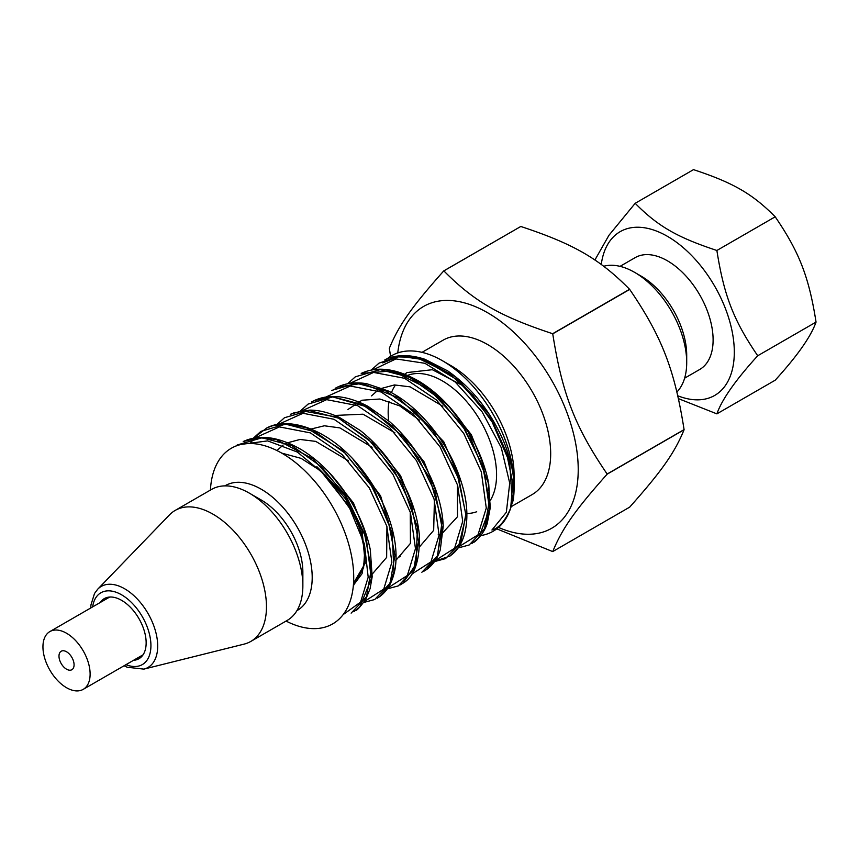 <?xml version="1.0" encoding="UTF-8"?>
<svg xmlns="http://www.w3.org/2000/svg" width="859" height="859" viewBox="0 0 859 859"><rect width="100%" height="100%" fill="white"/><g stroke="black" fill="none" stroke-linecap="round" stroke-linejoin="round"><path stroke-width="1.29" d="M100.181 602.546A34.682 20.025 60 0 1 100.288 602.374A34.682 20.025 60 0 1 104.272 598.637A34.682 20.025 60 0 1 136.484 614.722A34.682 20.025 60 0 1 142.948 654.977A34.682 20.025 60 0 1 138.965 658.713A34.682 20.025 60 0 1 133.532 660.313M302.862 585.795L302.862 572.073A58.831 33.963 -120 0 0 261.265 500.024L249.378 493.163A75.635 43.669 60 0 1 302.862 585.795A75.635 43.669 60 0 1 295.883 612.263A75.635 43.669 60 0 1 287.196 620.413L250.807 641.426A75.635 43.669 60 0 1 244.128 644.11L143.872 669.118A46.773 27.005 -120 0 0 153.374 662.418A46.773 27.005 -120 0 0 142.433 605.058A46.773 27.005 -120 0 0 97.722 589.188L94.522 593.462L90.957 604.886L90.732 608M97.722 589.188L169.513 514.863A75.635 43.669 60 0 1 175.172 510.418A75.635 43.669 60 0 1 245.395 545.508A75.635 43.669 60 0 1 259.493 633.266A75.635 43.669 60 0 1 250.807 641.426M175.172 510.418L211.561 489.415A75.635 43.669 60 0 1 249.378 493.163M635.177 203.315L693.503 169.642C733.264 182.752 752.473 193.855 775.205 216.801C799.332 252.149 808.942 276.909 816.05 322.082C810.95 336.535 797.335 355.905 775.205 380.193L716.878 413.866C721.979 399.414 735.594 380.043 757.724 355.755C733.586 320.418 723.976 295.646 716.878 250.474C677.117 237.352 657.908 226.261 635.177 203.315L608.956 235.28L594.89 260.03M716.878 250.474L775.205 216.801M816.05 322.082L757.724 355.755M678.47 398.651L716.878 413.866M601.268 264.465A94.544 54.579 60 0 1 700.88 265.989A94.544 54.579 60 0 1 733.178 365.612A94.544 54.579 60 0 1 677.815 395.784M684.623 378.185L699.741 369.456A64.565 37.281 -120 0 0 690.282 281.065A64.565 37.281 -120 0 0 635.177 257.625L620.048 266.354M676.913 391.994A73.638 42.52 -120 0 0 686.706 362.552L686.706 355.154A64.565 37.281 -120 0 0 663.867 296.312A64.565 37.281 -120 0 0 641.039 276.072L634.629 272.367A73.638 42.52 -120 0 0 603.716 266.258M686.706 362.552A73.638 42.52 -120 0 0 660.668 295.453A73.638 42.52 -120 0 0 634.629 272.367M72.843 659.347A10.673 6.163 60 0 1 71.866 669.719A10.673 6.163 60 0 1 61.193 663.556A10.673 6.163 60 0 1 61.193 651.24A10.673 6.163 60 0 1 72.843 659.347M86.265 656.942A33.351 19.252 -120 0 0 49.854 631.59A33.351 19.252 -120 0 0 49.854 670.106A33.351 19.252 -120 0 0 83.205 689.358A33.351 19.252 -120 0 0 86.265 656.942M493.077 531.292A101.394 58.541 -120 0 0 514.079 484.873L514.079 474.855A89.121 51.454 -120 0 0 451.061 365.709L442.385 360.694A101.394 58.541 -120 0 0 391.683 355.68M514.079 484.873A101.394 58.541 -120 0 0 442.385 360.694M511.126 506.703L532.226 494.516A89.121 51.454 -120 0 0 550.683 453.724A89.121 51.454 -120 0 0 511.781 364.033A89.121 51.454 -120 0 0 443.104 340.164L422.005 352.351M498.488 527.415A128.077 73.938 -120 0 0 578.225 469.626A128.077 73.938 -120 0 0 493.087 316.091A128.077 73.938 -120 0 0 397.76 352.931M496.749 528.843L552.648 551.564A153.997 88.906 -120 0 0 552.745 551.553C562.216 528.51 575.025 510.289 607.141 474.168A153.997 88.906 -120 0 0 607.141 474.104A153.997 88.906 -120 0 0 607.141 474.028C575.025 426.977 562.216 393.97 552.745 333.84A153.997 88.906 -120 0 0 552.648 333.711C499.734 316.23 474.114 301.445 443.856 270.896A153.997 88.906 -120 0 0 443.749 270.907C411.633 307.028 398.823 325.25 389.352 348.292A153.997 88.906 -120 0 0 389.352 348.432L390.577 356.345M607.141 474.168L684.086 429.747C674.616 452.79 661.806 471.011 629.69 507.132L552.745 551.553M552.745 333.84L629.69 289.419C661.806 336.47 674.616 369.477 684.086 429.607L607.141 474.028M443.856 270.896L520.801 226.475C573.705 243.945 599.324 258.742 629.583 289.29L552.648 333.711M520.661 226.551L443.749 270.907M371.152 370.165L378.937 363.196L399.231 356.141L423.444 359.642L448.935 373.225L472.955 395.237L492.905 423.1L506.638 453.531L512.748 482.994L510.697 508.034C505.339 520.779 499.09 528.102 491.928 530.014L506.338 512.297L509.731 483.145L501.269 447.636L482.135 411.891L455.259 382.051L424.915 363.293L395.935 358.922L372.946 369.842M235.71 446.132L237.32 444.951L262.049 437.779L291.609 445.52L321.491 466.802L347.111 498.048L364.581 534.073L371.324 568.916L366.503 596.812L351.138 613.133M253.212 438.294L260.889 431.358L285.607 424.142L315.189 431.862L345.082 453.155L370.712 484.412L388.182 520.457L394.925 555.301L390.104 583.218L374.717 599.528L363.668 602.492M276.823 424.657L284.458 417.742L309.186 410.505L338.779 418.226L368.694 439.529L394.335 470.807L411.805 506.864L418.548 541.739L413.684 569.646L398.265 585.913L387.259 588.866M300.446 411.021L308.091 404.084L332.83 396.879L362.412 404.621L392.316 425.924L417.946 457.192L435.427 493.249L442.16 528.113L437.295 556.009L421.876 572.277M331.767 390.416L356.506 383.254L386.078 391.028L415.949 412.32L441.569 443.577L459.028 479.601L465.761 514.444L460.907 542.33L445.531 558.618L434.482 561.614M347.551 383.79L355.368 376.8L380.097 369.628L409.657 377.38L439.54 398.662L465.159 429.908L482.618 465.932L489.362 500.776L484.53 528.672L469.164 544.982L458.105 547.978M329.276 472.697L353.446 502.955L367.029 537.068M354.048 584.775L353.393 585.065M353.103 459.297L380.612 495.911L392.542 536.102M375.984 444.833L400.552 475.693L414.564 510.729M399.907 431.605L424.142 461.917L437.854 496.083M412.664 409.281L443.749 441.709L461.358 482.232M446.873 404.031L471.301 434.665L485.303 469.551M316.821 466.63L344.491 495.031L362.047 530.615L365.225 563.225L353.532 583.186M382.706 362.885L398.168 356.904L416.261 357.323L455.388 376.618L489.802 415.112L510.493 461.809C514.015 473.245 514.627 486.688 512.297 502.128L509.666 462.539L490.725 418.709L459.511 381.224L422.95 359.169L405.233 355.841L389.234 358.02L384.896 359.749C396.192 354.423 409.485 354.252 424.776 359.234L447.711 370.895C472.396 388.3 491.165 412.084 504.029 442.256C512.887 464.472 515.894 484.046 513.059 501.001M471.87 543.532L478.635 538.035L489.512 509.022L483.638 467.811L461.927 424.389L429.103 389.234L392.445 370.884L361.209 373.407C377.23 365.934 396.321 368.457 418.483 380.966C428.952 387.184 438.895 395.387 448.312 405.566C468.692 428.287 481.931 453.144 488.03 480.117L490.317 507.433L487.3 523.185C483.864 534.566 474.49 542.33 473.642 542.394M434.686 561.324L449.998 556.041L458.309 547.451L466.115 515.454L457.009 473.008L432.732 430.38L398.555 397.867L362.101 383.382L337.576 387.065L335.15 388.311M423.841 571.256L426.354 569.689L437.435 556.202L442.074 521.51L429.833 478.195L403.161 436.737L367.92 407.166L331.982 396.686L313.997 400.691L311.516 401.969M399.929 585.065L402.731 583.347L416.003 564.32L417.42 527.243L402.119 483.456L373.278 443.545L337.254 417.173L302.132 410.806L290.46 414.285L294.304 412.707L309.766 410.13C319.043 410.119 328.922 412.556 339.412 417.442L360.104 430.38C369.993 438.101 379.077 447.378 387.366 458.212C405.974 483.316 416.615 508.711 419.278 534.405C420.148 560.293 414.629 576.604 402.731 583.347M377.187 598.208L379.41 596.78L388.569 586.568L393.97 571.858L392.133 532.72L373.901 488.857L343.117 450.846L306.631 427.911L288.807 424.067L272.604 425.72L266.87 427.9L253.416 438.251M353.811 611.694L359.717 607.109L371.335 578.869L366.245 538.035L345.211 494.473L312.751 458.706L276.093 439.432L258.774 437.682L243.204 441.547C259.439 433.988 278.788 436.673 301.262 449.601C312.236 456.258 322.587 465.041 332.315 475.961C352.029 498.768 364.688 523.367 370.304 549.76L372.183 576.776L370.122 588.565L365.902 598.959C360.544 606.551 357.108 610.416 355.615 610.545M404.739 374.18L406.994 372.57L432.345 369.714L462.024 385.208L483.048 407.263M383.243 362.541A101.394 58.541 60 0 1 442.374 360.705A101.394 58.541 60 0 1 512.297 502.128A101.394 58.541 60 0 1 510.74 507.894M510.686 508.034A101.394 58.541 60 0 1 480.804 535.565M442.374 380.902A76.666 44.26 60 0 1 490.468 500.131A76.666 44.26 60 0 0 442.374 380.902A76.666 44.26 60 0 0 407.628 375.383A76.666 44.26 60 0 1 442.374 380.902M476.713 511.749A76.666 44.26 60 0 1 466.867 513.478M388.655 420.878A76.666 44.26 60 0 1 389.03 401.572M391.393 392.788A76.666 44.26 60 0 1 395.151 385.487M286.068 621.068A101.394 58.541 -120 0 0 353.715 577.463A101.394 58.541 -120 0 0 284.05 454.486A101.394 58.541 -120 0 0 210.434 490.059M296.924 610.652A72.038 41.597 -120 0 0 312.204 577.463A72.038 41.597 -120 0 0 280.517 504.716A72.038 41.597 -120 0 0 224.886 485.872M92.632 606.894A41.457 23.934 60 0 1 131.202 602.223A41.457 23.934 60 0 1 147.104 660.109A41.457 23.934 60 0 1 125.983 664.662M241.723 444.339L267.675 440.892L297.343 452.049L326.162 475.886L349.72 508.378L364.441 544.134L368.189 577.205L360.587 602.095L343.138 614.625M250.13 443.512L252.063 441.043M254.908 437.993L279.422 426.912L310.357 432.882L342.193 454.626L369.273 487.869L386.818 526.202L391.865 562.248L383.758 589.091L364.345 601.515M277.274 425.613L278.402 424.453M278.509 424.357L303.034 413.276L333.968 419.267L365.805 441.011L392.874 474.254L410.43 512.587L415.466 548.633L407.37 575.476L387.935 587.889M300.897 411.976L302.035 410.817M302.132 410.72L326.667 399.65L357.591 405.652L389.428 427.395L416.497 460.639L434.042 498.972L439.089 535.017L430.971 561.861L411.536 574.263M325.744 397.094L350.268 386.035L381.192 392.015L413.018 413.748L440.098 446.981L457.654 485.314L462.7 521.37L454.594 548.214L435.169 560.626M349.076 383.737L373.59 372.43L404.6 378.293L436.565 400.058L463.742 433.419L481.319 471.902L486.28 508.045L478.001 534.846L458.362 547.054M281.72 453.112L301.101 458.362L320.74 470.904L352.813 511.288L361.94 534.481L365.107 556.127L362.058 573.672L353.371 585.29M277.167 450.352L283.159 445.016M286.315 443.126L300.027 439.454L315.736 441.386L348.443 460.821M386.926 526.556L386.647 557.394L372.194 574.145M310.722 429.103L324.38 425.785L339.896 427.9L372.119 447.271M410.258 512.039L410.441 543.371L395.795 560.433M334.323 415.477L363.035 414.188L394.925 432.818M434.407 500.185L433.677 530.347L419.385 547.022M347.927 409.496L361.95 400.23L379.871 399.016L399.736 405.91L419.385 420.083M457.439 484.616L457.503 516.721L442.138 533.439M439.121 534.234L438.262 534.384M371.539 395.87L377.584 390.512M380.752 388.622L394.442 384.939L410.119 386.851L442.814 406.264M386.851 370.132L408.304 375.909L430.219 389.03L450.771 408.347L468.262 432.056L488.728 484.014L490.113 507.605L485.378 526.696M124.083 665.768L127.132 667.228L143.872 669.118M109.705 597.037L49.854 631.59M143.056 654.805L83.205 689.358M276.727 424.668L284.458 417.742M300.349 411.031L308.091 404.084M400.23 556.449L398.619 557.276M325.357 475.016L345.543 498.929L358.955 525.289L364.774 550.63L363.615 567.563L355.744 581.661L353.521 583.347M449.998 556.041L452.682 553.958C458.18 549.277 462.163 542.534 464.622 533.74C468.037 520.103 467.575 505.124 463.259 488.814C455.721 460.757 441.118 435.738 419.428 413.759C409.346 403.88 398.898 396.257 388.085 390.899L366.75 383.715C355.798 381.922 346.08 383.039 337.576 387.065M426.354 569.689C432.657 565.372 437.306 558.769 440.28 549.867L443.223 526.17C442.653 510.933 438.509 494.709 430.767 477.507C420.727 455.807 407.123 437.274 389.932 421.909L368.103 406.404C347.154 395.484 329.115 393.583 313.997 400.691M379.184 596.941C387.044 591.561 392.262 582.649 394.839 570.215C396.396 562.076 396.461 552.895 395.043 542.673C391.049 516.785 379.571 491.853 360.63 467.865C331.499 431.197 290.75 415.337 266.87 427.9"/></g></svg>
